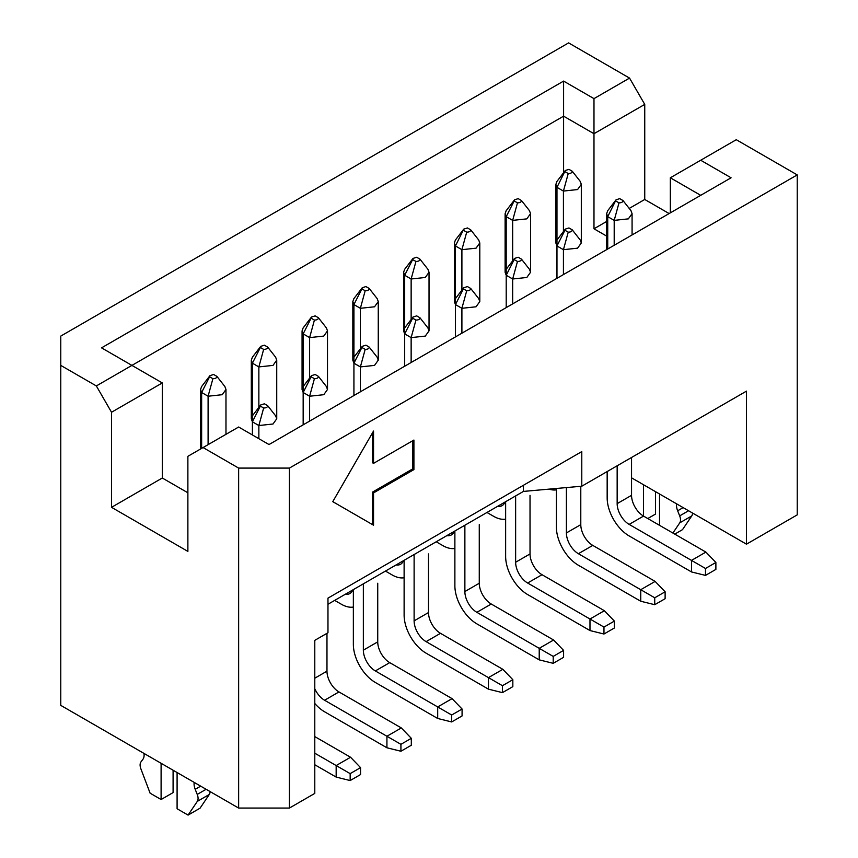 <?xml version="1.0" encoding="UTF-8"?>
<svg xmlns="http://www.w3.org/2000/svg" width="858" height="858" viewBox="0 0 858 858"><rect width="100%" height="100%" fill="white"/><g stroke="black" fill="none" stroke-linecap="round" stroke-linejoin="round"><path stroke-width="1.29" d="M606.638 236.1L593.983 228.786L593.983 133.709L563.599 116.173L563.599 172.726M700.696 195.324L670.323 177.788L670.323 212.859M670.323 177.788L736.271 139.704L797.232 174.903L797.232 514.875L746.471 544.176L631.552 477.831M669.122 213.556L644.744 199.474L644.744 104.397L593.983 133.709L593.983 98.627L563.599 81.092L563.599 116.173L131.917 365.401L162.301 382.936L111.529 412.248L96.343 385.939L60.768 365.401L60.768 705.373L238.642 808.064L289.403 808.064L289.403 468.093L238.642 468.093L203.067 447.554L238.642 427.016L269.015 444.551L731.08 177.788L700.696 160.242M644.744 199.474L629.236 208.43M606.638 221.471L593.983 228.786M644.744 104.397L629.547 78.089L593.983 98.627M60.768 365.401L60.768 336.089L568.597 42.9L629.547 78.089M162.301 382.936L162.301 478.013L187.881 492.782M111.529 412.248L111.529 507.325L187.881 551.394L187.881 456.317L203.067 447.554M111.529 507.325L162.301 478.013M238.642 468.093L238.642 808.064M563.599 81.092L101.544 347.855L131.917 365.401L96.343 385.939M289.403 468.093L797.232 174.903M523.434 485.285L523.434 491.419L581.788 486.207L581.788 451.587L327.971 598.133L327.971 632.743L314.789 640.358L314.789 793.403L289.403 808.064M327.971 604.268L523.434 491.419M581.788 486.207L746.471 391.13L746.471 544.176M373.541 492.9L413.91 469.594L413.91 440.047L373.541 463.363L373.541 431.048L332.775 501.662L373.541 525.203L373.541 492.9L372.34 492.202L372.34 524.517M413.91 469.594L412.709 468.897L372.34 492.202M372.34 433.129L372.34 462.666L373.541 463.363M412.709 440.744L412.709 468.897M692.513 513.03A8.483 4.891 60 0 1 691.741 515.937L682.518 529.643L674.763 534.116M655.533 491.677L655.533 514.06L647.779 518.543M659.534 493.983L659.534 525.321M672.897 533.043L679.75 522.854A8.483 4.891 -120 0 0 679.675 515.883L677.648 510.789A11.304 6.532 60 0 1 676.64 503.861M631.552 457.475L631.552 495.323A16.956 9.792 -120 0 0 643.543 516.098L643.543 484.759M572.265 229.847L580.222 239.993L581.316 242.943L577.595 248.166L563.427 249.689L563.427 274.571M556.971 278.303L556.971 245.956L564.929 230.266L568.232 232.153L563.427 249.689L556.971 245.956L555.877 243.018L556.906 240.079L565.283 229.14M506.209 307.604L506.209 275.268L512.666 278.989L517.471 261.465L514.189 259.566L514.543 258.419L518.2 257.261L521.482 259.159L529.461 269.305L530.555 272.243L526.823 277.477L512.666 278.989L512.666 303.882M512.666 260.864L512.666 220.377L506.209 216.656L506.209 275.268L505.115 272.318L506.145 269.38M455.448 336.915L455.448 304.569L461.904 308.301L466.709 290.776C469.315 290.733 470.645 289.961 470.71 288.46L478.7 298.605L479.794 301.555L476.061 306.789L461.904 308.301L461.904 333.183M461.904 290.176L461.904 249.689L455.448 245.956L455.448 304.569L454.354 301.63L455.384 298.691M419.97 317.771L427.928 327.917L429.032 330.856L425.3 336.089L411.143 337.612L411.143 362.494M404.686 366.227L404.686 333.88L412.644 318.189L415.948 320.077L411.143 337.612L404.686 333.88L403.592 330.941L404.622 328.003L412.998 317.063M353.925 395.527L353.925 363.191L360.381 366.913L365.176 349.388C367.782 349.345 369.122 348.584 369.187 347.072L377.166 357.228L378.26 360.167L374.538 365.401L360.381 366.913L360.381 391.806M369.197 288.46L365.905 286.561L362.258 287.73L361.904 288.878L365.186 290.776C367.782 290.733 369.122 289.961 369.187 288.46L377.166 298.605L378.26 301.555L374.538 306.789L360.381 308.301L353.925 304.569L353.925 363.191L352.831 360.242L353.861 357.303M303.164 424.839L303.164 392.492L309.62 396.224L314.414 378.7C317.02 378.657 318.361 377.885 318.425 376.383L326.405 386.529L327.499 389.478L323.777 394.701L309.62 396.224L309.62 421.106M302.07 389.511L302.07 330.898L303.164 333.88L311.122 318.189L314.414 320.077C317.02 320.045 318.361 319.273 318.425 317.771L326.405 327.917L327.499 330.856L323.777 336.089L309.62 337.612L303.164 333.88L303.164 392.492L302.07 389.553L303.099 386.615L311.465 375.675M252.306 415.948L260.703 404.987L264.382 403.796L267.675 405.695L275.643 415.84L276.737 418.779L273.016 424.013L258.859 425.536L258.859 438.685M263.653 408.011L258.859 425.536L252.402 421.804L251.308 418.854L252.338 415.926M252.402 434.952L252.402 421.804L260.36 406.113L263.663 408C266.259 407.968 267.589 407.196 267.664 405.695M213.621 374.496L209.963 375.654L209.62 376.801L212.891 378.689C215.497 378.657 216.827 377.885 216.902 376.383L224.882 386.529L225.976 389.478L222.254 394.701L208.097 396.224L201.641 392.492L201.641 448.38M208.097 444.648L208.097 396.224L212.891 378.7M209.599 376.801L201.641 392.492L200.536 389.553L201.576 386.615M258.859 407.4L258.859 366.913L252.402 363.191L252.402 421.804M252.306 357.325L260.703 346.375L264.382 345.184L267.675 347.082L275.643 357.228L276.737 360.167L273.016 365.401L258.859 366.913L263.653 349.388L260.371 347.49L252.402 363.191L251.308 360.242L252.338 357.303M309.62 378.099L309.62 337.612L314.414 320.088M302.07 330.941L303.099 328.003L311.465 317.063M360.381 348.788L360.381 308.301L365.176 290.776M361.883 288.878L353.925 304.569L352.831 301.63L353.861 298.691M411.143 319.476L411.143 278.989L404.686 275.268L404.686 333.88M412.644 259.577L404.686 275.268L403.592 272.318L404.622 269.38M419.97 259.159L427.928 269.305L429.032 272.243L425.3 277.477L411.143 278.989L415.948 261.465C418.543 261.422 419.884 260.66 419.948 259.159L416.677 257.261L413.02 258.419L412.677 259.566M463.417 230.266L466.709 232.153L461.904 249.689L476.061 248.166L479.794 242.943L478.7 239.993L470.731 229.847L467.438 227.949L463.781 229.107L455.448 245.956L454.354 243.018L455.384 240.079M514.167 200.954L506.209 216.656L505.115 213.706L506.145 210.768M517.471 202.853L514.189 200.954L514.543 199.807L518.2 198.648L521.482 200.536L529.461 210.682L530.555 213.631L526.823 218.865L512.666 220.377L517.471 202.853C520.077 202.81 521.407 202.048 521.471 200.536M563.427 231.553L563.427 191.077L556.971 187.344L556.971 245.956M564.95 171.654L568.232 173.541C570.838 173.509 572.168 172.737 572.232 171.235L568.961 169.337L565.304 170.495L556.971 187.344L555.877 184.395L556.906 181.467L565.283 170.528M572.265 171.235L580.222 181.381L581.316 184.32L577.595 189.554L563.427 191.077L568.232 173.541M607.732 248.992L607.732 216.656L614.199 220.377L618.993 202.853C621.6 202.81 622.929 202.038 622.994 200.536L630.984 210.682L632.078 213.631L628.356 218.865L614.199 220.377L614.199 245.27M623.015 200.536L619.723 198.648L616.065 199.807L607.732 216.656L606.638 213.706L607.678 210.768M143.983 753.41A11.304 6.532 60 0 1 142.986 759.18L140.959 761.925A8.483 4.891 -120 0 0 140.873 768.811L150.107 793.178L161.1 799.527L161.1 763.288M173.091 770.216L173.091 792.599L161.1 799.527M210.071 791.559A8.483 4.891 60 0 1 209.298 794.476L200.064 808.172L188.074 815.1L197.308 801.393A8.483 4.891 -120 0 0 197.233 794.411L195.206 789.328A11.304 6.532 60 0 1 194.198 782.399M177.091 772.522L177.091 808.751L188.074 815.1M705.49 575.396L705.49 568.479L715.883 562.473L715.883 569.401L705.49 575.396L691.505 571.943L691.505 560.403L629.15 524.399A16.956 9.792 60 0 1 617.159 503.635L617.159 465.787M607.164 471.557L607.164 497.865A31.092 17.954 -120 0 0 629.15 535.939L691.505 571.943M629.15 524.399L643.543 516.098L705.898 552.091L691.505 560.403L705.49 568.479M549.066 489.124A31.092 17.954 -120 0 0 556.402 489.832M568.232 232.153C570.838 232.121 572.168 231.349 572.232 229.847L568.961 227.949L565.304 229.107L564.961 230.255M506.209 275.268L514.167 259.577M517.471 261.454C520.077 261.422 521.407 260.66 521.471 259.159M455.448 304.569L463.406 288.878L466.709 290.776M470.72 288.46L467.438 286.572L463.781 287.73L463.438 288.878M415.948 320.077C418.543 320.045 419.884 319.273 419.948 317.771L416.677 315.873M416.677 315.883L413.02 317.031L412.677 318.179M369.197 347.082L365.916 345.184L362.258 346.342L361.904 347.49L365.186 349.388M353.925 363.191L361.883 347.501M318.436 376.383L315.154 374.496L311.486 375.654L311.143 376.801L314.425 378.7M303.164 392.492L311.122 376.801M260.725 404.955L260.382 406.102M216.913 376.383L213.621 374.485M260.725 346.342L260.382 347.49M263.663 349.378C266.259 349.345 267.589 348.584 267.664 347.072M318.436 317.771L315.143 315.873M315.143 315.883L311.486 317.031L311.143 318.179M412.655 259.566L415.948 261.465M466.709 232.153C469.305 232.121 470.645 231.349 470.71 229.847M615.712 200.954L618.993 202.853M350.161 780.555L350.161 773.626L360.553 767.631L360.553 774.549L350.161 780.555L336.164 777.091L314.789 764.746M336.164 777.091L336.164 765.55L350.557 757.249L314.789 736.593M314.789 753.206L350.161 773.626M603.968 634.019L603.968 627.091L614.36 621.095L614.36 628.013L603.968 634.019L589.982 630.555L589.982 619.015L527.627 583.011A16.956 9.792 60 0 1 515.637 562.247L530.029 553.936L530.029 495.323A31.092 17.954 60 0 1 530.029 495.334M504.954 502.091A16.956 9.792 60 0 1 502.134 505.63A16.956 9.792 60 0 1 497.651 506.306M486.969 512.473L493.65 516.323A31.092 17.954 -120 0 0 505.641 519.144M353.357 589.607L353.357 644.401A31.092 17.954 -120 0 0 375.343 682.475L437.698 718.478L437.698 706.938L452.08 698.626L389.725 662.633L375.343 670.935A16.956 9.792 60 0 1 363.352 650.171L363.352 583.848M451.683 715.014L462.076 709.019L462.076 715.937L451.683 721.943L451.683 715.014L375.343 670.935M377.734 583.258A31.092 17.954 60 0 0 377.734 583.247L377.734 641.859A16.956 9.792 -120 0 0 389.725 662.633M326.973 633.322L326.973 671.17A16.956 9.792 -120 0 0 338.964 691.934L401.319 727.938L386.926 736.25L400.922 744.326L411.314 738.32L401.319 727.938M314.789 703.474A31.092 17.954 -120 0 0 324.581 711.786L386.926 747.779L386.926 736.25L324.581 700.246A16.956 9.792 60 0 1 314.789 688.738M515.637 562.247L515.637 495.924M505.641 501.694L505.641 556.477A31.092 17.954 -120 0 0 527.627 594.551L589.982 630.555M530.029 553.936A16.956 9.792 -120 0 0 542.02 574.71L604.375 610.714L589.982 619.015L603.968 627.091M654.729 604.708L654.729 597.79L665.122 591.784L665.122 598.712L654.729 604.708L640.744 601.244L640.744 589.703L578.389 553.71A16.956 9.792 60 0 1 566.398 532.936L566.398 487.58M580.791 486.293L580.791 524.635A16.956 9.792 -120 0 0 592.781 545.398L655.137 581.402L640.744 589.703L654.729 597.79M556.402 488.47L556.402 527.166A31.092 17.954 -120 0 0 578.389 565.25L640.744 601.244M553.206 663.32L553.206 656.402L563.599 650.396L563.599 657.325L553.206 663.32L539.221 659.866L539.221 648.326L476.866 612.322A16.956 9.792 60 0 1 464.875 591.559L464.875 525.225M479.268 524.646A31.092 17.954 60 0 0 479.268 524.635L479.268 583.247A16.956 9.792 -120 0 0 491.259 604.021L553.603 640.014L539.221 648.326L553.206 656.402M454.879 530.995L454.879 585.789A31.092 17.954 -120 0 0 476.866 623.863L539.221 659.866M502.445 692.631L502.445 685.703L512.837 679.708L512.837 686.636L502.445 692.631L488.459 689.167L488.459 677.627L426.104 641.634A16.956 9.792 60 0 1 414.114 620.86L428.496 612.558L428.496 553.936A31.092 17.954 60 0 1 428.496 553.957M403.432 560.703A16.956 9.792 60 0 1 400.611 564.242A16.956 9.792 60 0 1 396.128 564.918M385.446 571.085L392.127 574.935A31.092 17.954 -120 0 0 404.118 577.756M454.193 531.392A16.956 9.792 60 0 1 451.372 534.931A16.956 9.792 60 0 1 446.889 535.606M436.207 541.773L442.889 545.634A31.092 17.954 -120 0 0 454.879 548.444M404.118 560.306L404.118 615.089A31.092 17.954 -120 0 0 426.104 653.174L488.459 689.167M414.114 620.86L414.114 554.536M428.496 612.558A16.956 9.792 -120 0 0 440.486 633.322L502.842 669.326L488.459 677.627L502.445 685.703M352.67 590.004A16.956 9.792 60 0 1 349.839 593.554A16.956 9.792 60 0 1 345.366 594.229M334.684 600.385L341.366 604.246A31.092 17.954 -120 0 0 353.357 607.056M360.553 767.631L350.557 757.249M715.883 562.473L705.898 552.091M451.683 721.943L437.698 718.478M462.076 709.019L452.08 698.626M411.314 738.32L411.314 745.248L400.922 751.243L386.926 747.779M400.922 751.243L400.922 744.326M614.36 621.095L604.375 610.714M665.122 591.784L655.137 581.402M563.599 650.396L553.603 640.014M512.837 679.708L502.842 669.326M683.14 507.614L677.648 510.789M688.566 510.746L679.675 515.883M691.741 515.937L679.75 522.854M617.159 503.635L631.552 495.323M200.697 786.153L195.206 789.328M206.113 789.285L197.233 794.411M209.298 794.476L197.308 801.393M363.352 650.171L377.734 641.859M314.789 678.206L326.973 671.17M566.398 532.936L580.791 524.635M464.875 591.559L479.268 583.247M338.964 691.934L324.581 700.246M542.02 574.71L527.627 583.011M592.781 545.398L578.389 553.71M491.259 604.021L476.866 612.322M440.486 633.322L426.104 641.634M555.877 184.363L555.877 242.975M581.316 184.363L581.316 242.975M505.115 213.674L505.115 272.286M530.555 213.674L530.555 272.286M454.354 242.975L454.354 301.587M479.794 242.975L479.794 301.587M429.032 272.286L429.032 330.898M403.592 272.286L403.592 330.898M352.831 301.587L352.831 360.21M378.26 301.587L378.26 360.21M327.499 330.898L327.499 389.511M251.308 360.21L251.308 418.822M276.737 360.21L276.737 418.822M225.976 434.32L225.976 389.511M200.536 449.013L200.536 389.511M632.078 234.942L632.078 213.674M606.638 249.624L606.638 213.674M506.113 269.401L514.521 258.451M455.351 298.713L463.76 287.762M353.828 357.325L362.237 346.375M201.544 386.636L209.942 375.675M353.828 298.713L362.237 287.762M404.59 269.401L412.998 258.451M455.351 240.101L463.76 229.14M506.113 210.789L514.521 199.839M607.646 210.789L616.044 199.839"/></g></svg>
